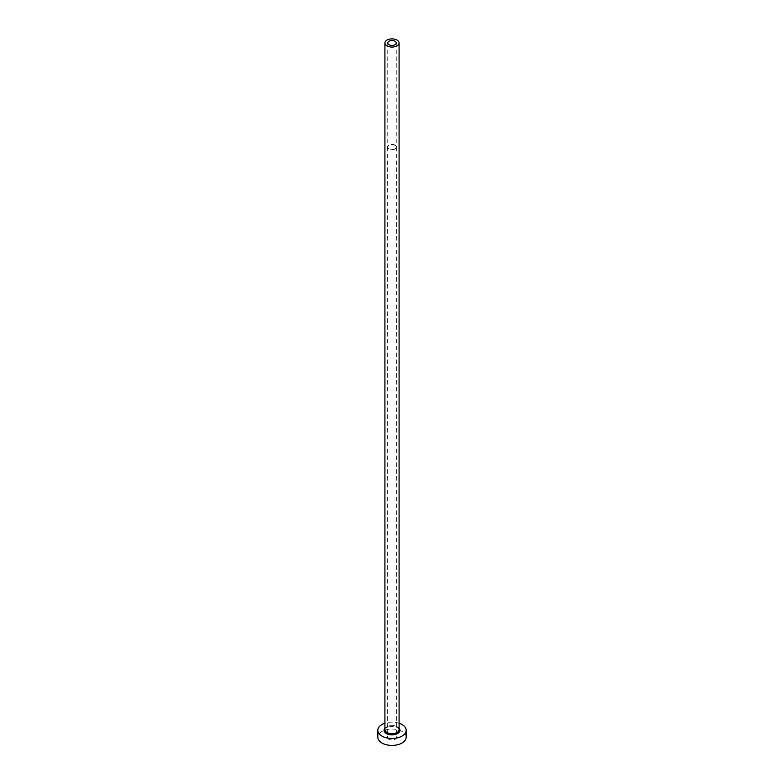 <?xml version="1.0" encoding="UTF-8"?>
<svg xmlns="http://www.w3.org/2000/svg" width="784" height="784" viewBox="0 0 784 784"><rect width="100%" height="100%" fill="white"/><g stroke="black" fill="none" stroke-linecap="round" stroke-linejoin="round"><path stroke-width="0.59" stroke-dasharray="3.92 2.94" d="M395.009 145.383A4.253 2.45 0 0 0 390.373 144.854A4.253 2.45 0 0 0 387.747 147.118A4.253 2.45 0 0 0 388.991 148.852A4.253 2.45 0 0 0 393.627 149.391A4.253 2.45 0 0 0 396.253 147.118A4.253 2.45 0 0 0 395.009 145.383M388.697 739.145A4.675 2.705 180 0 1 387.325 737.244A4.675 2.705 180 0 1 390.207 734.745A4.675 2.705 180 0 1 395.303 735.333A4.675 2.705 180 0 1 396.675 737.244A4.675 2.705 180 0 1 393.793 739.733A4.675 2.705 180 0 1 388.697 739.145M395.303 145.207A4.675 2.705 0 0 0 390.207 144.628A4.675 2.705 0 0 0 387.325 147.118A4.675 2.705 0 0 0 388.697 149.029A4.675 2.705 0 0 0 393.793 149.617A4.675 2.705 0 0 0 396.675 147.118A4.675 2.705 0 0 0 395.303 145.207M406.171 737.244A14.171 8.183 0 0 0 402.025 731.452A14.171 8.183 0 0 0 386.581 729.679A14.171 8.183 0 0 0 377.829 737.244M399.085 723.211A14.171 8.183 0 0 0 384.915 723.211M384.915 728.238A7.938 4.586 180 0 1 397.615 727.062A7.938 4.586 180 0 1 399.085 728.238M397.008 726.709A7.085 4.087 0 0 0 389.285 725.827A7.085 4.087 0 0 0 384.915 729.6C384.121 728.895 385.503 727.768 389.08 726.219L397.184 727.101L399.085 729.6A7.085 4.087 0 0 0 397.008 726.709M387.747 42.983L387.747 147.118M387.325 147.118L387.325 737.244M396.675 147.118L396.675 737.244M396.253 42.983L396.253 147.118"/><path stroke-width="1.18" d="M395.009 41.248A4.253 2.45 0 0 0 390.373 40.709A4.253 2.45 0 0 0 387.747 42.983A4.253 2.45 0 0 0 388.991 44.717A4.253 2.45 0 0 0 393.627 45.247A4.253 2.45 0 0 0 396.253 42.983A4.253 2.45 0 0 0 395.009 41.248M386.992 45.874A7.085 4.087 0 0 0 394.715 46.756A7.085 4.087 0 0 0 399.085 42.983A7.085 4.087 0 0 0 397.008 40.082A7.085 4.087 0 0 0 389.285 39.2A7.085 4.087 0 0 0 384.915 42.983A7.085 4.087 0 0 0 386.992 45.874M384.915 723.211A14.171 8.183 0 0 0 377.829 730.296A14.171 8.183 0 0 0 381.975 736.088A14.171 8.183 0 0 0 397.419 737.862A14.171 8.183 0 0 0 406.171 730.296A14.171 8.183 0 0 0 402.025 724.514A14.171 8.183 0 0 0 399.085 723.211M377.829 730.296L377.829 737.244A14.171 8.183 0 0 0 381.975 743.026A14.171 8.183 0 0 0 397.419 744.8A14.171 8.183 0 0 0 406.171 737.244L406.171 730.296M399.085 728.238A7.938 4.586 180 0 1 396.655 734.01A7.938 4.586 180 0 1 386.385 733.54A7.938 4.586 180 0 1 384.915 728.238M384.915 42.983L384.915 729.6A7.085 4.087 0 0 0 386.992 732.501A7.085 4.087 0 0 0 394.715 733.383A7.085 4.087 0 0 0 399.085 729.6L399.085 42.983"/></g></svg>
